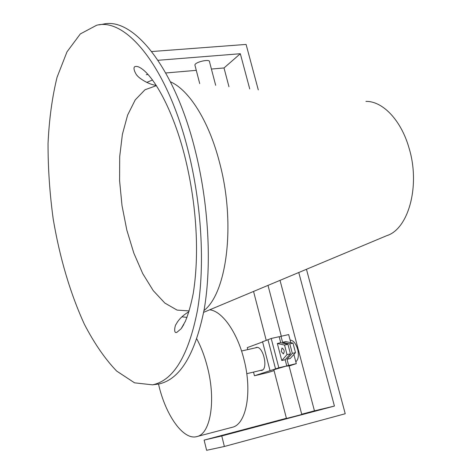 <?xml version="1.0" encoding="UTF-8"?>
<svg xmlns="http://www.w3.org/2000/svg" width="474" height="474" viewBox="0 0 474 474"><rect width="100%" height="100%" fill="white"/><g stroke="black" fill="none" stroke-linecap="round" stroke-linejoin="round"><path stroke-width="0.71" d="M155.371 384.461L158.583 384.035C179.836 379.668 195.033 354.789 204.187 309.392C211.973 264.605 208.655 203.02 194.85 148.978C174.017 65.845 132.394 16.276 102.668 24.281L98.953 24.873M187.971 150.009C167.233 66.899 126.007 17.295 96.643 25.246L80.325 33.932L66.994 51.844L57.07 77.232C52.17 97.206 49.166 119.247 48.046 143.344C47.987 168.116 49.705 193.321 53.195 218.958C59.748 257.815 70.105 292.837 84.271 324.032C94.178 343.188 104.955 358.854 116.604 371.024L134.557 382.832L152.533 384.835C173.525 380.504 188.51 355.666 197.474 310.316C205.088 265.57 201.699 204.033 187.971 150.009M288.998 365.626L301.784 414.501L286.462 418.465M195.051 65.602L194.897 64.997C195.075 61.922 210.438 58.586 209.52 61.816L215.664 85.302M298.762 272.509L334.431 406.064L221.767 435.967L204.116 440.103L286.414 418.281M334.431 406.064L314.446 410.845L280.027 280.353M301.713 414.223L314.446 410.845M158.014 60.293L240.33 53.728L249.739 88.952M240.33 53.728L224.012 67.966L211.41 69.05M228.96 86.724L224.012 67.966M196.283 70.353L165.752 72.978M148.06 74.501L146.282 74.655M204.116 440.103L206.623 450.3L224.374 446.484L221.767 435.967M151.721 51.542L246.089 44.426L258.283 89.87M306.453 269.285L345.232 413.743L224.374 446.484M279.216 336.949L281.011 336.285L282.581 342.299L289.81 343.857L292.31 353.385L287.025 359.28L288.642 365.466L286.403 366.029M289.567 350.499L288.944 348.123M273.842 369.756L286.782 365.91L285.164 359.719L290.438 353.823L287.937 344.284L280.721 342.72L279.15 336.7L271.217 338.472L278.842 367.806L254.461 375.769L268.349 372.44L274.067 370.615M287.937 344.284L284.536 345.06L277.343 343.484L280.721 342.72M282.581 342.299L285.745 341.582L292.997 343.135L289.81 343.857M284.536 345.06L287.037 354.617L290.438 353.823M292.31 353.385L295.498 352.644L290.189 358.534L287.025 359.28M292.997 343.135L295.498 352.644M286.782 365.91L278.842 367.806M285.164 359.719L281.781 360.518L287.037 354.617M277.343 343.484L281.781 360.518M293.886 354.434L296.303 363.635L288.642 365.466M281.011 336.285L288.666 334.579L290.787 342.661M281.236 351.477L281.983 348.023C284.335 349.545 284.803 351.518 283.375 353.942L281.236 351.477M255.308 347.886L256.191 347.507C263.076 345.232 268.717 369.323 261.541 370.455L260.273 370.472M286.438 366.171L289.051 365.815M289.099 365.999L296.303 363.635M253.519 372.078L254.461 375.769M247.766 349.593L247.262 347.632L262.596 341.932M271.217 338.472L262.56 341.795M267.964 339.686L275.536 368.867M209.686 309.806C221.998 310.926 237.16 332.031 243.891 359.12C252.547 391.696 246.32 424.627 232.1 427.329L196.852 436.584C210.45 434.071 216.132 400.714 207.523 367.498C204.833 356.821 201.272 347.318 196.834 338.981M158.523 384.047C165.361 414.827 183.237 440.583 196.852 436.584M290.106 340.059C293.329 340.338 295.847 343.425 297.666 349.314C298.999 355.382 298.389 359.547 295.823 361.81M156.414 85.64L144.973 89.776L135.238 99.884L127.619 115.081L122.393 134.349L119.703 156.592L119.59 180.701L122.002 205.55L126.813 230.05L133.822 253.11L142.757 273.652L153.256 290.645L164.875 303.087L177.069 310.091L189.191 310.938M203.986 310.541C227.117 292.624 235.862 223.041 219.533 162.475C208.975 121.166 189.108 89.924 170.427 81.795M152.51 79.982L146.733 82.435M181.856 316.828L187.005 317.373M203.66 312.33L386.784 235.649C408.547 229.025 420.556 185.512 409.026 148.001C401.14 120.159 382.607 100.98 365.916 101.395M183.835 324.429L181.583 328.115M152.533 384.835L158.583 384.035M156.29 85.444C145.601 83.845 136.737 75.698 137.519 75.84C136.814 76.041 131.417 66.911 135.528 66.473C137.596 66.07 140.505 67.48 144.262 70.703C158.061 83.027 174.349 115.751 184.315 154.453C195.809 199.436 200.058 250.414 193.274 293.24C191.105 304.344 188.462 313.717 185.34 321.372L181.121 328.749L176.855 332.351C173.034 333.974 175.25 324.572 176.008 324.447L177.472 321.935C180.179 318.001 184.007 314.588 188.96 311.691M194.897 64.997L199.714 83.596M253.554 291.439L266.192 340.225M273.794 369.566L286.468 418.489M268.006 285.384L281.307 336.22M262.519 341.612L270.002 370.591M257.204 347.46L241.544 351.003M262.655 369.904L246.753 373.69"/></g></svg>
